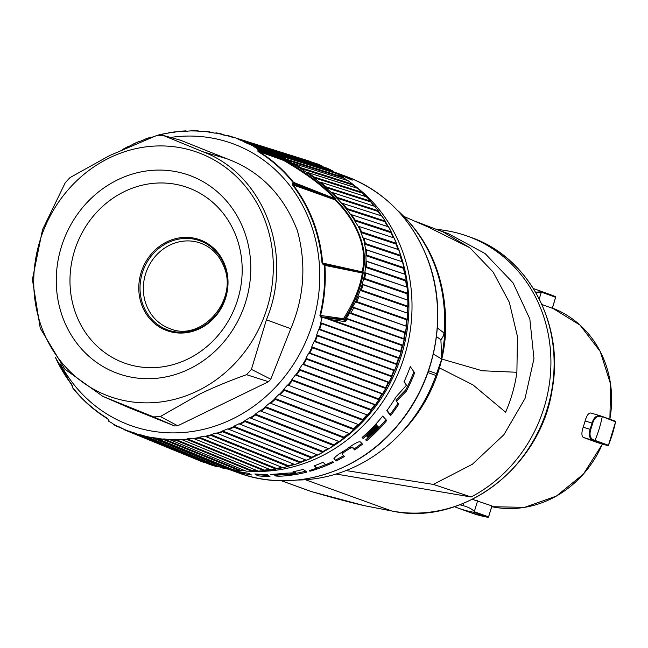<?xml version="1.0" encoding="UTF-8"?>
<svg xmlns="http://www.w3.org/2000/svg" width="648" height="648" viewBox="0 0 648 648"><rect width="100%" height="100%" fill="white"/><g stroke="black" fill="none" stroke-linecap="round" stroke-linejoin="round"><path stroke-width="0.97" d="M436.039 229.076L444.893 230.445A142.827 130.378 109.9 0 1 467.654 236.22A142.827 130.378 109.9 0 1 550.905 360.264A142.827 130.378 109.9 0 1 471.112 496.992L336.101 474.036M311.008 491.468A3.572 2.786 -73.4 0 0 311.072 491.492A3.572 2.786 -73.4 0 0 311.324 491.549C333.518 498.004 351.346 502.743 364.824 505.764A3.572 3.572 0 0 0 364.913 505.788L364.913 505.788A3.572 1.442 -79.1 0 1 364.824 505.764L391.586 510.932A142.827 130.378 109.9 0 0 547.989 406.353A142.827 130.378 109.9 0 0 470.853 237.379C528.266 256.867 564.278 324.049 552.282 388.873C541.283 466.925 462.607 526.881 391.676 510.956A3.572 1.442 -79.1 0 1 391.586 510.932L305.411 479.731M398.504 435.618A152.353 139.069 109.9 0 0 435.926 375.467L441.79 359.057A142.827 130.378 109.9 0 1 401.784 432.273L398.504 435.618A152.353 139.069 109.9 0 1 297.392 480.03M439.457 367.894L473 384.904L505.618 412.209C511.304 398.909 515.063 385.592 516.893 372.276L517.444 336.498L509.312 302.26L493.055 271.966L469.832 247.739L443.054 231.919M346.056 470.561L433.342 484.412L472.392 464.252L503.901 434.719L525.05 398.447L533.96 358.676L529.837 318.954L513.038 282.836L485.069 253.546L448.424 233.693L439.87 230.591M433.342 484.412L471.112 496.992M516.893 372.276L482.209 370.753L441.79 359.057A142.827 130.378 -70.1 0 0 445.314 312.036L444.965 307.784C441.337 268.782 425.874 236.625 398.585 211.321L397.637 210.551M469.832 247.739L427.858 226.913L403.988 216.464M437.335 327.92L444.002 332.991A11.899 10.579 126.3 0 1 440.891 339.779L444.982 333.542L441.79 359.057L433.334 354.091M444.002 332.991L444.066 332.951A11.899 1.401 4.6 0 1 444.982 333.542A151.502 138.291 -70.1 0 0 444.965 307.784M333.534 171.963A157.707 143.961 -70.1 0 1 343.869 176.742L333.274 171.777L352.22 180.168A157.707 143.961 -70.1 0 0 336.49 172.935L333.25 171.736M406.466 385.22L395.936 397.005A157.707 143.961 -70.1 0 1 386.791 410.751L390.631 415.603A157.707 143.961 -70.1 0 0 398.69 404.198L396.422 401.25L406.296 391.214A157.707 143.961 -70.1 0 0 414.647 372.859L410.281 366.622A157.707 143.961 -70.1 0 1 404.004 381.842L406.466 385.22L404.198 381.429M376.658 425.42L377.185 425.979A157.707 143.961 -70.1 0 1 366.784 436.234L367.748 437.222A157.707 143.961 -70.1 0 0 378.173 427.032L378.643 427.534A157.707 143.961 -70.1 0 1 365.699 439.887L366.606 440.802A157.707 143.961 -70.1 0 0 386.726 420.487L382.693 416.065A157.707 143.961 -70.1 0 1 362.111 437.465L363.115 438.485A157.707 143.961 -70.1 0 0 376.658 425.42L376.229 424.27A156.516 142.876 -70.1 0 1 362.694 437.384L362.475 437.157M342.841 454.945L344.412 456.532A157.707 143.961 -70.1 0 1 336.118 461.044L334.279 459.238C333.607 457.796 337.478 454.645 345.894 449.801C354.229 443.491 359.122 440.907 360.563 442.058L362.524 444.147A157.707 143.961 -70.1 0 1 354.699 449.955L353.022 448.205C352.285 447.128 350.163 447.898 346.648 450.522C342.857 452.798 341.593 454.272 342.841 454.945L342.023 453.308L342.889 451.761M333.979 458.444L334.02 458.873M325.571 464.778A157.707 143.961 -70.1 0 0 332.716 461.538L333.493 462.332A157.707 143.961 -70.1 0 1 309.955 471.258L309.226 470.57A157.707 143.961 -70.1 0 0 316.702 468.196L314.272 465.815A157.707 143.961 -70.1 0 0 323.093 462.267L325.571 464.778M274.776 475.673L275.011 475.818C278.089 476.547 284.707 476.159 294.864 474.66A157.707 143.961 -70.1 0 0 306.885 472.092L303.232 469.355A157.707 143.961 -70.1 0 1 292.993 471.785L294.394 472.789L293.868 471.606M274.914 475.551L275.011 475.818C274.728 475.446 277.911 474.984 284.553 474.441L284.124 473.315L283.516 473.332M294.394 472.789L283.605 473.315A157.707 143.961 -70.1 0 1 270.548 474.368L284.553 474.441M257.799 475.81A157.707 143.961 -70.1 0 0 269.957 476.555L266.919 474.433A157.707 143.961 -70.1 0 1 254.867 473.955L257.799 475.81L256.559 474.093M227.999 469.071L239.476 472.538A157.707 143.961 -70.1 0 0 251.456 474.976L249.043 473.34A157.707 143.961 -70.1 0 1 237.2 471.258L238.075 471.452M228.274 469.006L238.229 471.849M286.27 474.854L295.812 473.801L294.864 473.129L286.238 474.806M406.296 391.214L405.778 389.853A156.516 142.876 -70.1 0 0 413.894 371.79M396.422 401.25L395.936 399.962L405.778 389.853M390.631 415.603L390.177 414.396A156.516 142.876 -70.1 0 0 397.985 403.283M390.177 414.396L387.026 410.419M377.185 425.979L376.229 424.27M367.748 437.222L367.141 435.91M367.327 436.104A156.516 142.876 -70.1 0 0 377.735 425.882L378.643 427.534M366.606 440.802L366.063 439.571M366.185 439.7A156.516 142.876 -70.1 0 0 385.973 419.669M336.118 461.044L333.874 458.168M335.721 459.975A156.516 142.876 -70.1 0 0 343.586 455.706M354.699 449.955L352.609 447.12L349.637 447.274M354.294 448.878A156.516 142.876 -70.1 0 0 361.754 443.329M316.702 468.196L314.774 465.637M316.621 467.986A156.516 142.876 -70.1 0 0 325.458 464.665M286.157 474.62L279.288 474.992M295.642 473.34A156.516 142.876 -70.1 0 0 305.694 471.201M295.812 473.801L295.399 472.7L294.127 472.076M287.663 473.178L285.809 473.68L286.238 474.773M257.329 474.563A156.516 142.876 -70.1 0 0 268.207 475.332M248.338 473.243A156.516 142.876 -70.1 0 0 249.107 473.38M378.173 427.032L377.735 425.882M363.115 438.485L362.694 437.384M309.955 471.258L309.655 470.448M294.864 473.129L294.443 472.019M239.476 472.538L239.161 471.679M238.448 471.971L238.27 471.493M396.309 243.324L396.025 244.061L396.625 244.28L396.309 243.324L361.6 231.863L358.935 226.436L394.016 237.921A159.692 145.768 109.9 0 1 396.309 243.324L398.706 249.674A159.692 145.768 109.9 0 1 400.569 255.28L402.465 261.849A159.692 145.768 109.9 0 1 403.874 267.632L405.243 274.379A159.692 145.768 109.9 0 1 406.199 280.3L407.033 287.177A159.692 145.768 109.9 0 1 407.519 293.188L407.827 300.146A159.692 145.768 109.9 0 1 407.843 306.212L407.608 313.203A159.692 145.768 109.9 0 1 407.163 319.278L406.385 326.26A159.692 145.768 109.9 0 1 405.47 332.311L404.166 339.228A159.692 145.768 109.9 0 1 402.797 345.206L400.966 352.018A159.692 145.768 109.9 0 1 399.144 357.882M365.407 243.567L400.569 255.288L400.837 256.211L364.581 244.118L365.407 243.567L363.998 238.205L398.706 249.674M400.569 255.288L400.237 255.992L401.825 261.525L402.465 261.849L366.436 249.845L366.849 255.182L403.874 267.64L404.085 268.531L365.901 255.677L366.849 255.182M403.874 267.64L403.485 268.312L404.636 273.999L405.243 274.379L366.865 261.476L366.509 266.822L406.199 280.3L406.361 281.159L365.48 267.268L366.509 266.822M406.199 280.3L405.761 280.949L406.466 286.74L407.033 287.177L365.691 273.132L364.662 278.486L407.527 293.188L407.641 294.014L363.552 278.875L364.662 278.486M407.527 293.188L407.041 293.795L407.292 299.66L407.827 300.146L363.074 284.796L361.406 290.118L407.851 306.212L407.924 306.99L360.223 290.442L355.525 301.919L356.789 301.636L359.065 296.379L407.608 313.203L359.065 296.379M356.789 301.636L407.163 319.278L407.195 320.015L355.525 301.919L344.987 320.144L344.234 319.594A1.191 0.769 33.5 0 1 343.456 318.67L319.893 315.374L321.27 317.868L321.91 318.233L322.461 317.48A1.029 0.437 -76 0 1 322.55 317.471L331.792 319.804L345.4 321.627L344.987 320.144L322.461 317.48M407.163 319.278L406.596 319.796L405.94 325.685L406.385 326.26L353.735 307.824L350.868 312.976L405.478 332.311L405.478 332.991L349.547 313.195L350.868 312.976M405.478 332.311L404.879 332.78L403.769 338.612L404.166 339.228L347.126 319.043L345.4 321.627L343.877 319.845A1.191 1.077 97.6 0 1 343.456 318.67C353.8 302.632 360.094 287.404 362.329 272.994L362.759 272.897A1.191 0.794 -87 0 0 362.564 272.516L323.352 263.833L323.149 264.57L324.275 265.275A153.6 140.211 109.9 0 1 319.893 315.374M331.792 319.804L402.797 345.206L402.764 345.838L324.089 317.69M402.797 345.206L402.165 345.619L400.626 351.362L401.225 351.581L400.966 352.018L321.465 323.579L320.695 322.769L321.91 318.233M318.646 329.37L398.488 358.239L396.519 363.852L397.111 364.071L396.803 364.549L317.39 335.826L316.67 334.984L318.646 329.37L319.731 329.168L399.152 357.882L398.488 358.239L399.087 358.457L396.803 364.549A159.692 145.768 109.9 0 1 394.543 370.251L391.708 376.715A159.692 145.768 109.9 0 1 389.035 382.231L385.722 388.46L386.143 387.933L385.544 387.715L385.722 388.46L306.536 359.211L305.937 358.32L308.731 353.079L309.849 352.99L389.035 382.231L388.938 382.693L308.731 353.079M394.551 370.251L394.47 370.769L314.134 341.415L315.244 341.269L394.551 370.251L393.871 370.551L391.481 376.002L391.708 376.715L392.081 376.221L311.745 346.858L314.134 341.415M385.714 388.452A159.692 145.768 109.9 0 1 382.636 393.741L378.877 399.678A159.692 145.768 109.9 0 1 375.411 404.7M382.644 393.741L381.931 393.919L302.47 364.273L303.604 364.257L382.644 393.741L381.931 393.919L378.756 398.925L378.877 399.678L379.355 399.136L299.295 369.271L302.47 364.273M295.391 374.933L374.698 404.814L371.166 409.544L371.766 409.763L371.223 410.314L292.345 380.587L291.859 379.655L295.391 374.933L296.533 374.973L375.419 404.7L374.698 404.814L375.297 405.032L371.223 410.314A159.692 145.768 109.9 0 1 367.4 415.028L362.807 420.277A159.692 145.768 109.9 0 1 358.652 424.667L353.695 429.511A159.692 145.768 109.9 0 1 349.24 433.536L343.95 437.951L344.671 437.4L344.072 437.181L343.95 437.951L265.656 407.616L265.356 406.677L269.811 402.959L349.24 433.544L269.811 402.959M367.4 415.028L287.558 384.977L367.4 415.028L366.679 415.085L362.815 419.507L362.807 420.277L363.406 419.718L283.686 389.399L287.558 384.977M358.66 424.667L279.013 394.34L358.66 424.667L357.939 424.651L353.759 428.741L353.695 429.511L354.359 428.952L274.833 398.423L279.013 394.34M343.942 437.951A159.692 145.768 109.9 0 1 339.212 441.588L333.631 445.541A159.692 145.768 109.9 0 1 328.658 448.764L322.809 452.223A159.692 145.768 109.9 0 1 317.625 455.009L311.567 457.958A159.692 145.768 109.9 0 1 306.212 460.283L299.967 462.696A159.692 145.768 109.9 0 1 294.476 464.559L282.674 467.824M339.22 441.588L260.026 410.775L339.22 441.588L338.523 441.45L333.809 444.779L333.631 445.541L334.409 444.998L255.312 414.104L260.026 410.775M328.577 448.772L327.977 448.562L323.052 451.478L323.652 451.688L322.809 452.223L244.968 421.565L244.79 420.649L249.715 417.733L328.658 448.764L249.715 417.733M316.969 454.742L311.858 457.229L312.458 457.439L311.567 457.958L233.969 427.162L233.839 426.271L238.95 423.792L317.569 454.961M305.491 459.999L300.316 461.992L300.915 462.21L299.967 462.696L222.62 431.803L222.556 430.928L227.813 428.895L306.18 460.177M289.105 465.961L288.506 465.742L288.109 466.422L211.013 435.432L210.997 434.589L216.367 433.026L294.476 464.389M288.101 466.414A159.692 145.768 109.9 0 1 282.512 467.791L270.548 470.003M277.101 468.666L276.502 468.447L276.048 469.095L199.22 438.04L199.252 437.23L204.703 436.136L282.552 467.573M276.048 469.087A159.692 145.768 109.9 0 1 270.402 469.97L263.89 470.699A159.692 145.768 109.9 0 1 258.22 471.08L181.019 439.271L175.406 439.66A155.868 142.277 109.9 0 1 169.436 439.53L246.054 471.112A159.692 145.768 109.9 0 0 251.699 471.226L252.841 470.885L252.242 470.667L251.861 471.258L246.167 471.137M258.35 471.112L264.092 470.723L187.321 439.611L187.402 438.842L192.893 438.226L270.475 469.703M257.491 470.78L252.841 470.885M244.968 470.667L234.074 470.084M239.574 470.683A159.692 145.768 109.9 0 1 233.985 470.059L234.187 469.654L233.985 470.059L158.209 438.988L157.407 438.194L151.867 437.578A155.868 142.277 109.9 0 1 146.059 436.396L222.094 467.937L222.353 467.492L222.094 467.937A159.692 145.768 109.9 0 0 227.594 469.055L228.809 468.812L228.209 468.593L227.675 469.079L222.151 467.953M232.268 469.355L228.809 468.812M218.935 466.641L215.841 466.366A159.692 145.768 109.9 0 1 210.462 464.754L210.778 464.284L210.47 464.754L135.205 433.812L134.509 432.953L129.195 431.341A155.868 142.277 109.9 0 1 123.711 429.138L125.623 430.304A156.217 142.601 109.9 0 1 124.157 429.689M215.517 466.276L140.316 435.343L140.551 434.768L146.059 436.396M205.651 462.486L204.371 462.623A159.692 145.768 109.9 0 1 200.742 461.19L125.623 430.304A156.217 142.601 109.9 0 0 129.114 431.681L204.784 462.413M363.998 238.205L362.929 237.808L360.904 232.462L361.6 231.863M360.904 232.462L396.025 244.061L398.05 249.407L362.929 237.808M113.497 424.57L123.792 429.284M151.867 437.578L227.594 469.055M163.709 438.899L163.539 439.579L239.582 470.683L240.157 470.165L163.709 438.899L169.436 439.53M175.406 439.66L175.406 440.122L251.708 471.234M255.312 414.104L255.555 415.036L333.631 445.541M274.833 398.423L275.189 399.362L353.695 429.511M283.686 389.399L284.108 390.331L362.807 420.277M299.295 369.271L299.838 370.186L378.877 399.678M311.745 346.858L312.401 347.733L391.708 376.715M382.069 216.124L385.26 221.114L346.85 208.51L342.525 203.334L381.923 216.051A159.692 145.768 109.9 0 1 385.034 220.919L388.306 226.768L351.556 214.715L355.185 220.077L391.125 231.846L393.927 237.938M366.638 196.887L370.559 201.155L326.049 186.818L320.622 182.185L366.517 196.822A159.692 145.768 109.9 0 1 370.364 201.026L374.487 206.275L332.157 192.456L337.065 197.381L378.311 210.786L374.747 206.145M366.395 197.089L361.884 192.197A159.692 145.768 109.9 0 0 357.696 188.366L308.035 172.603L313.916 176.904L362.046 192.294L357.809 188.422M356.87 188.106L352.698 184.186A159.692 145.768 109.9 0 0 348.211 180.76L294.492 163.782L300.794 167.719L352.836 184.267L348.308 180.808M346.972 180.371L342.889 177.066A159.692 145.768 109.9 0 0 338.126 174.069L338.029 174.523L338.135 174.069L268.418 152.086L283.37 157.48L286.772 159.319L342.995 177.115L338.207 174.101M316.443 163.555A159.692 145.768 109.9 0 1 321.643 165.645L321.894 166.366L243.656 141.742L248.605 143.994L249.699 143.832L327.515 168.318A159.692 145.768 109.9 0 1 332.513 170.869L254.462 146.262L254.227 146.869L257.961 149L257.977 151.519A153.6 140.211 109.9 0 1 292.993 182.477L292.604 185.093A151.997 138.753 109.9 0 1 312.717 221.373A151.997 138.753 109.9 0 1 322.007 262.91L323.149 264.57M321.675 165.661L243.826 141.159L243.656 141.742M238.083 139.304L316.451 163.555L316.386 164.13L316.451 163.555M232.786 137.036A156.217 142.601 109.9 0 0 231.903 136.76L227.659 135.497A156.217 142.601 109.9 0 1 231.903 136.76L309.388 161.117A159.692 145.768 109.9 0 1 310.36 161.425L232.786 137.036L232.673 137.603M226.922 135.667L216.124 132.856M212.917 132.848L204.371 131.261M199.77 131.406L197.972 130.839L198.013 131.293L203.796 131.471A155.868 142.277 109.9 0 1 209.701 132.127L209.782 131.86M187.272 131.252L180.533 131.236M175.025 132.241L168.618 132.808M162.956 134.314L156.8 135.432M151.114 137.441L153.576 136.712M139.531 141.588L144.852 139.361A155.868 142.277 109.9 0 1 150.644 137.4M128.288 146.732L133.545 144.01A155.868 142.277 109.9 0 1 139.19 141.548M227.667 135.505L226.622 135.788L221.349 134.46L221.414 133.934M221.365 133.925A156.217 142.601 109.9 0 0 216.165 132.864L215.152 133.204L209.701 132.127M209.717 131.852A156.217 142.601 109.9 0 0 204.444 131.269L203.796 131.471M197.899 130.839A156.217 142.601 109.9 0 0 192.586 130.726L186.154 131.285L186.065 130.872M186.041 131.09A155.868 142.277 109.9 0 0 180.063 131.495L174.15 131.965M174.15 132.152A155.868 142.277 109.9 0 0 168.197 133.083L162.3 134.104M156.978 135.416L156.435 135.707L156.978 135.416A156.217 142.601 109.9 0 1 162.219 134.12M145.371 139.045L144.852 139.361L145.371 139.045A156.217 142.601 109.9 0 1 150.53 137.295M134.023 143.678L133.545 144.01L134.023 143.678A156.217 142.601 109.9 0 1 139.069 141.483M123.023 149.283L122.577 149.623L123.023 149.283A156.217 142.601 109.9 0 1 127.915 146.651M310.465 161.676L311.259 162.34M321.457 165.564L323.571 167.079M327.434 168.836L327.515 168.318L327.434 168.836M336.118 173.429L328.73 168.917M374.601 206.072A159.692 145.768 109.9 0 1 378.1 210.624L381.81 216.189M388.306 226.768L388.403 226.695A159.692 145.768 109.9 0 1 391.117 231.846L391.497 232.818L354.586 220.709L355.185 220.077M60.418 364.03A149.882 136.817 -70.1 0 0 240.554 414.712A149.882 136.817 -70.1 0 0 310.084 221.956A149.882 136.817 -70.1 0 0 170.521 137.441M322.493 166.585L323.174 166.949M332.513 170.869L332.699 171.615L254.227 146.869M333.299 171.833L335.624 173.275M268.418 152.086L257.961 149M259.095 149.542A1.191 1.037 109.6 0 1 259.079 149.712L283.435 158.452L283.994 158.711L283.775 159.611C307.338 173.283 324.51 186.3 335.308 198.669L335.178 199.195C356.603 219.729 369.125 249.553 362.807 272.314L363.261 272.638L362.807 272.314A1.191 0.753 9.3 0 1 362.021 271.812L322.007 262.91M353.371 185.182L300.51 168.399L283.994 158.711L283.37 157.48L283.225 159.343L258.601 150.417A1.191 0.802 -145.7 0 0 257.637 149.477M334.668 198.563A1.191 0.859 -102.2 0 1 334.797 199.033L335.308 198.669L334.149 198.426C323.546 186.47 306.723 173.818 283.662 160.453L283.775 159.611L283.225 159.343A1.191 1.037 -69.9 0 0 283.662 160.453L258.463 151.324L259.079 149.712A1.191 0.802 -145.7 0 0 258.989 149.502M358.935 226.436L358.133 226.184L361.106 232.195M351.556 214.715L350.609 214.472L354.715 220.466M342.525 203.334L341.447 203.108L346.397 208.972L346.85 208.51M332.157 192.456L330.958 192.262L336.644 197.907L337.065 197.381M320.622 182.185L319.262 182.031L325.661 187.41L326.049 186.818M308.035 172.603L306.626 172.506L313.583 177.568L313.916 176.904M306.626 172.506L300.51 168.399L300.794 167.719M294.492 163.782L293.074 163.733L286.554 159.975L286.772 159.319M358.133 226.184L354.586 220.709M362.759 272.897L363.261 272.638C361.163 287.388 354.821 303.045 344.234 319.594L321.481 316.832L321.27 317.868M363.074 284.796L362.248 284.237L360.223 290.442L361.406 290.118M362.248 284.237L363.552 278.875M365.691 273.132L364.889 272.662L363.666 278.81M364.889 272.662L365.48 267.268M366.865 261.476L366.088 261.079L365.65 267.154M366.088 261.079L365.901 255.677M366.436 249.845L365.699 249.529L366.112 255.506M365.699 249.529L364.581 244.118M363.285 237.946L364.816 243.883M350.609 214.472L346.397 208.972M341.447 203.108L336.644 197.907M330.958 192.262L325.661 187.41M319.262 182.031L313.583 177.568L361.892 192.974L365.383 196.457M352.698 184.186L352.771 184.964L356.319 187.928M362.491 193.193L361.884 192.197M370.373 201.026L370.324 201.803L325.652 187.483M370.915 202.022L373.637 205.756M378.108 210.624L377.995 211.402L336.612 198.045M378.594 211.613L377.995 211.402L381.073 215.776M385.042 220.919L384.872 221.689L346.324 209.158M385.471 221.9L384.872 221.689L387.642 226.444M391.125 231.846L390.898 232.6L393.32 237.695M347.126 319.043L346.38 318.29L349.547 313.195M353.735 307.824L352.925 307.103L406.385 326.26M346.38 318.29L403.769 338.612L404.166 339.228M320.695 322.769L400.626 351.362L400.966 352.018M108.848 421.111A1.191 0.697 -7.9 0 0 108.791 421.265L112.946 423.679L113.522 424.586A156.217 142.601 109.9 0 0 118.292 427.016L118.576 426.554L123.711 429.138M72.446 386.953A1.191 0.583 -6.4 0 0 72.374 387.204A1.191 0.583 -6.4 0 0 72.633 387.512L71.782 384.45A151.997 138.753 109.9 0 1 55.768 357.939M109.115 420.925A1.191 0.697 -7.9 0 1 108.662 420.471L107.762 418.875L108.718 420.188A1.191 0.697 -7.9 0 0 108.662 420.471L107.641 418.47A153.6 140.211 109.9 0 1 72.633 387.512A1.191 0.421 -38.5 0 0 72.625 387.812A1.191 0.421 -38.5 0 0 72.698 387.86A153.949 140.535 109.9 0 0 107.787 418.892A1.191 0.478 -58.8 0 1 107.762 418.875A1.191 0.478 -58.8 0 1 107.641 418.47M316.67 334.984L396.519 363.852L396.803 364.549M389.035 382.231L388.338 382.474L385.544 387.715L305.937 358.32M291.859 379.655L371.166 409.544L371.223 410.314M349.24 433.544L348.527 433.463L344.072 437.181L265.356 406.677M244.79 420.649L323.052 451.478L322.809 452.223M233.839 426.271L311.858 457.229L311.567 457.958M222.556 430.928L300.316 461.992L299.967 462.696M293.682 464.235L288.506 465.742L210.997 434.589M281.605 467.427L276.502 468.447L199.252 437.23M264.983 470.31L263.89 470.699M269.349 469.541L264.384 470.1L187.402 438.842M256.948 470.561L252.242 470.667L175.527 439.393M240.756 470.383L244.442 470.448M231.773 469.152L228.209 468.593L152.021 437.351M217.08 466.171L215.841 466.366M218.514 466.463L140.551 434.768M134.792 433.382L129.381 431.155M107.762 418.875C94.333 410.702 82.62 400.351 72.625 387.812A1.191 1.191 0 0 1 72.374 387.221L72.244 386.014A1.191 0.583 -6.3 0 1 72.317 385.771L71.839 384.791A1.191 0.421 -37.5 0 1 71.774 384.742A1.191 0.421 -37.5 0 1 71.782 384.45M55.331 357.323L72.244 386.014A1.191 0.583 -6.3 0 0 72.495 386.321M162.996 135.351L180.476 140.203L226.525 158.638C259.824 170.797 283.451 194.821 297.416 230.704C306.464 264.263 304.252 296.922 290.782 328.69L270.783 379.21A144.366 131.787 109.9 0 1 268.491 381.704L177.738 425.785A144.366 131.787 109.9 0 1 174.555 425.947L128.507 407.519L102.813 396.357L64.841 369.149L40.249 328.252L32.4 279.458L42.525 229.651L65.181 182.866A142.179 129.786 109.9 0 1 70.073 177.56L109.633 155.544L156.233 135.707A142.179 129.786 109.9 0 1 162.996 135.351L202.897 151.754C263.995 174.498 294.062 254.065 266.401 319.812L251.424 369.376A142.179 129.786 109.9 0 1 246.532 374.682C229.19 380.886 213.597 387.35 199.762 394.081L160.372 416.534A142.179 129.786 109.9 0 1 153.608 416.891L102.813 396.357M109.496 157.869A129.738 118.43 109.9 0 1 264.935 220.271A129.738 118.43 109.9 0 1 197.559 390.914A129.738 118.43 109.9 0 1 42.12 328.504A129.738 118.43 109.9 0 1 109.496 157.869M146.27 304.827A45.417 41.456 -70.1 0 0 169.808 328.585C201.091 342.428 238.731 300.267 223.9 266.636C219.308 255.118 211.58 247.301 200.726 243.178A45.417 41.456 -70.1 0 0 155.633 255.976A45.417 41.456 -70.1 0 0 146.27 304.827M268.491 381.704L246.532 374.682M177.738 425.785L160.372 416.534M270.783 379.21L251.424 369.376M174.555 425.947L153.608 416.891M257.977 151.519A1.191 0.478 121.2 0 1 258.463 151.324A153.949 140.535 109.9 0 1 293.552 182.355A1.191 1.061 111.4 0 1 293.771 183.246L334.587 199.098A1.191 1.061 -70.3 0 0 334.797 199.762L293.163 184.972A1.191 0.421 142.5 0 0 292.604 185.093M334.352 198.523A1.191 1.069 -112.2 0 1 334.587 199.098L335.178 199.195L334.797 199.762C356.181 220.296 368.315 249.099 362.021 271.812L362.305 272.452A1.191 0.899 -62.2 0 1 362.475 272.946M292.483 183.433A1.191 0.729 -152.1 0 1 293.269 184.202L293.771 183.246A1.191 0.729 -152 0 0 292.993 182.477A1.191 0.421 141.5 0 1 293.552 182.355L323.004 193.963A1.191 1.053 111.6 0 1 323.206 194.837L293.269 184.202L293.163 184.972A152.345 139.069 109.9 0 1 322.639 262.966L324.486 264.53L324.275 265.275L362.329 272.994M334.352 199.058A1.191 1.053 -67.9 0 0 334.149 198.426L323.004 193.963M352.099 270.961A1.191 1.094 101.7 0 0 351.678 270.175L324.486 264.53A1.191 1.085 101.8 0 1 324.915 265.348A153.949 140.535 109.9 0 1 320.525 315.552L322.429 317.366A1.191 1.077 97.8 0 1 322.55 317.471M362.337 272.994A1.191 1.094 -79.2 0 0 362.07 272.371M407.851 306.212L407.325 306.771L407.122 312.668L407.608 313.203M407.827 300.146L362.192 284.189M407.033 287.177L364.775 272.581M405.243 274.379L365.901 260.974M402.465 261.849L365.432 249.399M342.889 177.066L343.019 177.827L286.554 159.975M343.618 178.046L346.437 180.201M436.477 336.555L440.891 339.779L441.79 359.057M365.002 505.796A3.572 1.442 -79.1 0 1 364.913 505.788L391.676 510.956M281.378 480.703L311.324 491.549A3.572 3.256 109.9 0 1 310.878 491.427A3.572 3.572 0 0 0 311.072 491.492L364.775 505.764A3.572 0.769 103.1 0 1 364.735 505.748M598.153 442.187L597.691 442.657L583.411 437.489C581.499 436.185 581.418 432.775 583.176 427.251L590.093 429.284C588.497 434.792 589.388 438.445 592.782 440.243L607.719 445.605L597.691 442.657L607.719 445.605A0.591 0.543 109.9 0 0 608.391 445.249L595.026 440.413L594.386 440.778M615.543 421.832L600.259 415.781C596.508 415.166 593.754 417.579 592.005 423.023L585.087 420.989A104.15 95.07 -70.1 0 1 584.18 424.132A104.15 95.07 109.9 0 1 583.176 427.251M472.351 499.333L491.913 505.902L488.568 516.853A0.591 0.543 109.9 0 1 487.936 517.282L474.563 512.438L474.344 511.507C472.019 508.988 468.237 507.028 462.988 505.626L463.709 503.269M590.749 429.503C589.235 434.695 590.109 438.145 593.374 439.854L595.026 440.413A116.049 105.932 109.9 0 0 602.186 416.964L600.534 416.413C596.93 415.814 594.313 418.082 592.669 423.217A112.606 102.789 109.9 0 1 590.749 429.503L590.093 429.284A112.039 102.271 109.9 0 0 592.005 423.023L592.669 423.217M459.918 504.776A112.477 102.676 -70.1 0 0 462.988 505.626M454.483 506.695A116.049 105.932 -70.1 0 0 458.015 508.056A116.049 105.932 -70.1 0 0 474.563 512.438M533.442 288.603A116.049 105.932 109.9 0 1 537.03 289.818A116.049 105.932 109.9 0 1 541.955 291.762L555.32 296.598A0.591 0.543 109.9 0 1 555.62 297.302L552.274 308.254L541.922 304.503M535.588 292.167L541.955 291.762L542.287 292.475L555.62 297.302M602.186 416.964L600.275 415.781A0.591 0.454 -71.5 0 0 600.259 415.781L590.879 413.019C588.643 412.8 586.707 415.457 585.087 420.989M487.976 517.282L487.952 517.282A116.049 105.932 109.9 0 1 471.38 512.892L458.015 508.056M488.276 516.78L474.522 511.766M535.969 292.823L542.287 292.475M552.331 308.254L555.668 297.327A0.591 0.591 0 0 0 555.328 296.606L555.32 296.598A116.049 105.932 109.9 0 0 550.395 294.662L537.03 289.818M398.05 210.989A11.899 4.56 -48 0 1 398.585 211.321M444.066 332.951A152.353 139.069 -70.1 0 0 398.285 211.24M398.05 248.03A155.326 141.791 109.9 0 1 398.682 249.634M400.82 255.612A155.326 141.791 109.9 0 1 331.436 447.161M328.698 448.805A155.326 141.791 109.9 0 1 324.632 451.121M346.453 180.014A157.707 143.961 109.9 0 1 347.053 180.395M353.071 184.542A157.707 143.961 109.9 0 1 410.783 326.519A157.707 143.961 109.9 0 1 319.926 456.905A157.707 143.961 109.9 0 1 250.808 471.25M333.914 171.979L345.684 176.24A157.707 143.961 109.9 0 1 427.421 258.738A157.707 143.961 109.9 0 1 394.899 428.393A157.707 143.961 109.9 0 1 238.302 472.813L227.975 469.071M245.438 470.861A157.707 143.961 109.9 0 1 241.558 470.44M353.022 448.205L352.609 447.12M346.648 450.522L346.275 449.542M294.864 474.66L294.621 474.02M140.316 435.343A156.217 142.601 109.9 0 1 135.205 433.812M151.818 437.983A156.217 142.601 109.9 0 1 146.578 436.914M163.539 439.579A156.217 142.601 109.9 0 1 158.209 438.988M175.406 440.122A156.217 142.601 109.9 0 1 170.019 440.008M187.321 439.611A156.217 142.601 109.9 0 1 181.918 439.968M199.22 438.04A156.217 142.601 109.9 0 1 193.841 438.882M211.013 435.432A156.217 142.601 109.9 0 1 205.691 436.744M222.62 431.803A156.217 142.601 109.9 0 1 217.388 433.569M233.969 427.162A156.217 142.601 109.9 0 1 228.866 429.389M244.968 421.565A156.217 142.601 109.9 0 1 240.027 424.221M255.555 415.036A156.217 142.601 109.9 0 1 250.816 418.106M265.656 407.616A156.217 142.601 109.9 0 1 261.144 411.083M275.189 399.362A156.217 142.601 109.9 0 1 270.945 403.202M284.108 390.331A156.217 142.601 109.9 0 1 280.155 394.519M292.345 380.587A156.217 142.601 109.9 0 1 288.7 385.09M299.838 370.186A156.217 142.601 109.9 0 1 296.533 374.973M306.536 359.211A156.217 142.601 109.9 0 1 303.604 364.257M312.401 347.733A156.217 142.601 109.9 0 1 309.849 352.99M317.39 335.826A156.217 142.601 109.9 0 1 315.244 341.269M321.465 323.579A156.217 142.601 109.9 0 1 319.731 329.168M249.699 143.832A156.217 142.601 109.9 0 1 254.462 146.262M238.869 139.166A156.217 142.601 109.9 0 1 243.826 141.159M180.662 131.236A156.217 142.601 109.9 0 1 185.984 130.88M168.772 132.808A156.217 142.601 109.9 0 1 174.061 131.973M248.978 143.905A155.868 142.277 109.9 0 1 254.251 146.594M238.164 139.28A155.868 142.277 109.9 0 1 243.648 141.483M226.978 135.643A155.868 142.277 109.9 0 1 232.64 137.344M215.492 133.043A155.868 142.277 109.9 0 1 221.3 134.217M191.954 130.953A155.868 142.277 109.9 0 1 197.915 131.082M156.541 135.683A155.868 142.277 109.9 0 1 162.324 134.258M123.59 149.056A155.868 142.277 109.9 0 1 128.037 146.683M118.382 426.716A155.868 142.277 109.9 0 1 113.108 424.019M140.381 434.97A155.868 142.277 109.9 0 1 134.719 433.269M163.563 439.142A155.868 142.277 109.9 0 1 157.658 438.485M187.296 439.125A155.868 142.277 109.9 0 1 181.319 439.522M199.163 437.538A155.868 142.277 109.9 0 1 193.209 438.461M210.924 434.905A155.868 142.277 109.9 0 1 205.035 436.355M222.507 431.252A155.868 142.277 109.9 0 1 216.716 433.22M233.815 426.611A155.868 142.277 109.9 0 1 228.169 429.065M244.782 420.998A155.868 142.277 109.9 0 1 239.315 423.938M255.336 414.453A155.868 142.277 109.9 0 1 250.088 417.855M265.397 407.033A155.868 142.277 109.9 0 1 260.407 410.873M274.906 398.779A155.868 142.277 109.9 0 1 270.2 403.032M283.784 389.756A155.868 142.277 109.9 0 1 279.401 394.381M291.981 380.012A155.868 142.277 109.9 0 1 287.947 384.993M299.441 369.619A155.868 142.277 109.9 0 1 295.788 374.917M306.107 358.66A155.868 142.277 109.9 0 1 302.859 364.233M311.931 347.19A155.868 142.277 109.9 0 1 309.112 353.014M316.888 335.3A155.868 142.277 109.9 0 1 314.507 341.326M320.93 323.069A155.868 142.277 109.9 0 1 319.019 329.257M71.742 384.661A152.345 139.069 109.9 0 1 55.461 357.51M226.525 158.638L202.897 151.754M290.782 328.69L266.401 319.812M63.067 318.33A105.341 96.155 109.9 0 1 117.774 179.78A105.341 96.155 109.9 0 1 243.98 230.453A105.341 96.155 -70.1 0 1 189.273 369.004A105.341 96.155 -70.1 0 1 63.067 318.33M75.994 314.215A93.263 85.131 109.9 0 1 124.432 191.557A93.263 85.131 109.9 0 1 236.164 236.415A93.263 85.131 -70.1 0 1 187.734 359.081A93.263 85.131 -70.1 0 1 75.994 314.215M141.896 305.37A48.333 44.121 -70.1 0 0 199.803 328.617A48.333 44.121 -70.1 0 0 224.905 265.048A48.333 44.121 109.9 0 0 166.998 241.801A48.333 44.121 109.9 0 0 141.896 305.37M143.087 305.119A47.393 43.262 109.9 0 1 167.694 242.781A47.393 43.262 109.9 0 1 224.483 265.575A47.393 43.262 -70.1 0 1 199.868 327.912A47.393 43.262 -70.1 0 1 143.087 305.119M128.507 407.519L106.029 397.71M436.614 373.661L428.555 370.745M435.926 375.467L427.915 372.568M602.429 444.05L583.411 474.093L556.413 496.06L524.605 507.368L491.727 506.695A104.15 95.07 -70.1 0 0 602.381 444.034M583.411 437.489L592.782 440.243A0.591 0.454 108.5 0 0 593.374 439.854M601.911 416.332L615.187 421.143A0.591 0.543 109.9 0 1 615.551 421.799A116.049 105.932 109.9 0 1 608.391 445.249M599.959 415.692L590.879 413.019M600.534 416.413A0.591 0.454 -71.5 0 0 600.275 415.781L600.105 415.733M474.344 511.507L477.633 500.734M609.849 419.207A104.15 95.07 -70.1 0 0 552.388 308.059L580.057 325.11L600.234 351.475L610.586 384.11L609.898 419.224M540.748 292.143A0.591 0.527 72.4 0 1 541.12 292.847L539.258 298.931M467.654 236.22L470.853 237.379M443.848 232.251L415.57 221.389M345.684 176.24C384.305 191.022 411.61 218.57 427.599 258.892C448.359 312.077 436.671 379.112 398.82 424.084C359.454 473.048 292.645 493.371 238.302 472.813M286.23 474.814L285.809 473.68M400.804 255.555L398.868 249.723M402.627 261.889L404.101 267.932M405.413 274.396L406.418 280.608M407.211 287.169L407.73 293.504M408.013 300.121L408.038 306.528M407.811 313.154L407.341 319.594M406.604 326.195L405.64 332.61M404.409 339.147L402.951 345.489M401.225 351.921L399.29 358.15M397.078 364.435L394.689 370.502M392.008 376.593L389.165 382.458M386.038 388.33L382.774 393.944M379.21 399.557L375.54 404.87M371.563 410.192L367.529 415.182M363.164 420.163L358.79 424.788M354.059 429.413L349.377 433.642M344.307 437.87L339.366 441.669M333.987 445.476L328.811 448.829M323.149 452.174L317.787 455.058M311.891 457.925L306.374 460.331M300.267 462.688L294.646 464.592M213.953 465.823L213.419 465.669M211.653 465.134L210.495 464.762M197.964 130.831L192.48 130.718M150.587 137.246L145.176 139.077M139.118 141.418L133.82 143.726M122.804 149.34L127.948 146.578M327.564 168.334L328.35 168.723M388.557 226.76L391.351 232.065M394.17 237.986L396.544 243.575M310.878 491.427L281.264 480.703M607.727 445.613A0.591 0.591 0 0 0 608.44 445.265L615.6 421.824A0.591 0.591 0 0 0 615.219 421.151L601.887 416.324M491.954 505.942L488.616 516.869A0.591 0.591 0 0 1 487.952 517.282L471.38 512.892M555.328 296.606L550.395 294.662"/></g></svg>
